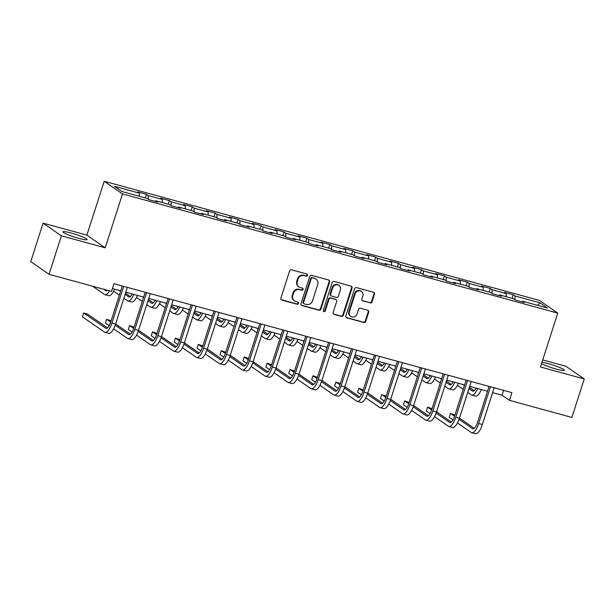 <?xml version="1.0" encoding="UTF-8"?>
<svg xmlns="http://www.w3.org/2000/svg" width="615" height="615" viewBox="0 0 615 615"><rect width="100%" height="100%" fill="white"/><g stroke="black" fill="none" stroke-linecap="round" stroke-linejoin="round"><path stroke-width="0.92" d="M307.538 275.359A1.115 1.038 124.7 0 0 306.87 274.029L291.541 269.831A1.599 1.484 124.7 0 0 289.611 270.946L280.886 298.144A1.599 1.484 124.7 0 0 281.839 300.051L297.168 304.24A1.115 1.038 124.7 0 0 298.144 302.265A1.115 1.038 124.7 0 0 297.845 302.126L295.861 301.588A5.112 4.751 124.7 0 1 292.794 295.484L293.524 293.217A5.112 4.751 124.7 0 1 299.69 289.65L301.673 290.195A1.115 1.038 124.7 0 0 302.649 288.212A1.115 1.038 124.7 0 0 302.357 288.074L300.374 287.536A5.112 4.751 124.7 0 1 297.306 281.439L298.037 279.172A5.112 4.751 124.7 0 1 304.202 275.597L306.185 276.143A1.115 1.038 124.7 0 0 307.538 275.359M299.013 286.905L298.521 286.559A5.112 4.751 124.7 0 1 296.814 281.093L297.545 278.826A5.112 4.751 124.7 0 1 303.71 275.259L305.693 275.797A1.115 1.038 124.7 0 0 306.893 274.036M281.186 299.651A1.599 1.484 124.7 0 0 281.347 299.705L296.668 303.902A1.115 1.038 124.7 0 0 297.868 302.134M294.5 300.95L294.008 300.612A5.112 4.751 124.7 0 1 292.302 295.146L293.032 292.878A5.112 4.751 124.7 0 1 299.197 289.304L301.181 289.85A1.115 1.038 124.7 0 0 302.38 288.081M541.523 363.665A12.692 1.461 17.8 0 0 556.183 369.069A12.692 1.461 17.8 0 0 564.409 370.276A12.692 1.461 17.8 0 0 548.465 363.726A12.692 1.461 17.8 0 0 541.953 362.327M71.179 233.047A12.692 1.461 17.8 0 0 62.945 231.84A12.692 1.461 17.8 0 0 78.897 238.389A12.692 1.461 17.8 0 0 87.122 239.596A12.692 1.461 17.8 0 0 71.179 233.047M370.122 302.934A1.599 1.484 124.7 0 0 372.052 301.819L374.497 294.185A1.599 1.484 124.7 0 0 373.543 292.279L356.523 287.62A1.599 1.484 124.7 0 0 354.594 288.735L345.861 315.933A1.599 1.484 124.7 0 0 346.822 317.84L363.842 322.498A1.599 1.484 124.7 0 0 365.764 321.384L368.723 312.166A1.599 1.484 124.7 0 0 367.77 310.26L360.482 308.269A1.599 1.484 124.7 0 0 358.56 309.383L357.092 313.95A4.274 3.967 124.7 0 1 350.796 316.41A4.274 3.967 124.7 0 1 349.374 311.836L355.124 293.939A4.274 3.967 124.7 0 1 361.412 291.479A4.274 3.967 124.7 0 1 362.835 296.046L361.881 299.036A1.599 1.484 124.7 0 0 362.835 300.935L369.63 302.588A1.599 1.484 124.7 0 0 371.552 301.473L374.005 293.847A1.599 1.484 124.7 0 0 373.697 292.333M540.462 366.978L584.25 378.971L571.896 417.447L509.443 400.35L511.911 392.654L113.983 283.7L111.507 291.395L49.054 274.298L61.408 235.814L105.203 247.807L122.5 193.933L557.759 313.104L540.462 366.978M329.64 281.908A1.599 1.484 124.7 0 0 328.679 280.002L311.659 275.343A1.599 1.484 124.7 0 0 309.737 276.458L301.004 303.649A1.599 1.484 124.7 0 0 301.957 305.555L318.977 310.214A1.599 1.484 124.7 0 0 320.907 309.099L329.64 281.908L329.148 281.562A1.599 1.484 124.7 0 0 328.841 280.056M334.091 281.478L351.111 286.144A1.599 1.484 124.7 0 1 352.072 288.043L343.339 315.241A1.599 1.484 124.7 0 1 341.41 316.356L334.13 314.365A1.599 1.484 124.7 0 1 333.169 312.458L336.713 301.427A1.599 1.484 124.7 0 0 335.752 299.52L330.924 298.198A1.599 1.484 124.7 0 0 328.994 299.313L325.304 310.798A1.115 1.038 124.7 0 1 323.659 311.444A1.115 1.038 124.7 0 1 323.29 310.244L332.161 282.593A1.599 1.484 124.7 0 1 334.091 281.478M122.5 193.933L104.189 181.264L539.447 300.435L557.759 313.104M512.057 298.337L513.21 294.746L504.392 292.333L506.199 293.586L492.092 289.726L490.286 288.473L481.468 286.06L483.275 287.313L469.168 283.446L467.362 282.193L458.544 279.779L460.351 281.032L446.244 277.173L444.437 275.92L435.62 273.506L437.426 274.759L423.32 270.892L421.513 269.647L412.696 267.233L414.502 268.478L400.396 264.619L398.589 263.366L389.772 260.952L391.578 262.205L377.472 258.338L375.665 257.093L366.848 254.679L368.654 255.925L354.548 252.065L352.741 250.812L343.923 248.399L345.73 249.652L331.623 245.785L329.817 244.539L320.999 242.125L322.806 243.371L308.699 239.512L306.893 238.259L298.075 235.845L299.882 237.098L285.775 233.239L283.969 231.986L275.151 229.572L276.958 230.825L262.851 226.958L261.044 225.705L252.227 223.291L254.033 224.544L239.927 220.685L238.12 219.432L229.303 217.018L231.109 218.271L217.003 214.404L215.196 213.159L206.379 210.745L208.185 211.99L194.079 208.131L192.272 206.878L183.454 204.464L185.261 205.718L171.155 201.851L169.348 200.605L160.53 198.191L162.337 199.437L148.23 195.578L146.424 194.325L137.606 191.911L139.413 193.164L114.436 186.322L121.954 191.526L146.931 198.368L148.738 199.621L157.555 202.035L155.749 200.782L155.241 201.397M513.21 294.746L515.016 296L539.993 302.841L547.511 308.046L522.535 301.204L524.341 302.457L515.524 300.043L513.717 298.79L499.611 294.931L501.417 296.176L492.6 293.762L490.793 292.517L476.687 288.65L478.493 289.903L469.676 287.489L467.869 286.236L453.762 282.377L455.569 283.623L446.751 281.209L444.945 279.963L430.838 276.097L432.645 277.35L423.827 274.936L422.021 273.683L407.914 269.824L409.721 271.077L400.903 268.663L399.097 267.41L384.99 263.543L386.797 264.796L377.979 262.382L376.172 261.129L362.066 257.27L363.872 258.523L355.055 256.109L353.248 254.856L339.142 250.997L340.948 252.242L332.131 249.828L330.324 248.583L316.218 244.716L318.024 245.969L309.207 243.555L307.4 242.302L293.293 238.443L295.1 239.689L286.283 237.275L284.476 236.029L270.369 232.163L272.176 233.416L263.358 231.002L261.552 229.749L247.445 225.889L249.252 227.135L240.434 224.721L238.628 223.476L224.521 219.609L226.328 220.862L217.51 218.448L215.704 217.195L201.597 213.336L203.404 214.589L194.586 212.175L192.779 210.922L178.673 207.055L180.479 208.308L171.662 205.894L169.855 204.641L155.749 200.782M506.199 296.73L506.199 293.586M492.092 293.417L492.092 289.726M499.611 294.931L499.103 295.546M483.275 290.457L483.275 287.313M469.168 287.136L469.168 283.446M476.687 288.65L476.179 289.265M460.351 284.176L460.351 281.032M446.244 280.863L446.244 277.173M453.762 282.377L453.255 282.992M437.426 277.903L437.426 274.759M423.32 274.582L423.32 270.892M430.838 276.097L430.331 276.719M414.502 271.63L414.502 268.478M400.396 268.309L400.396 264.619M407.914 269.824L407.407 270.439M391.578 265.349L391.578 262.205M377.472 262.028L377.472 258.338M384.99 263.543L384.483 264.166M368.654 259.076L368.654 255.925M354.548 255.755L354.548 252.065M362.066 257.27L361.559 257.885M345.73 252.796L345.73 249.652M331.623 249.475L331.623 245.785M339.142 250.997L338.634 251.612M322.806 246.523L322.806 243.371M308.699 243.202L308.699 239.512M316.218 244.716L315.71 245.331M299.882 240.242L299.882 237.098M285.775 236.929L285.775 233.239M293.293 238.443L292.786 239.058M276.958 233.969L276.958 230.825M262.851 230.648L262.851 226.958M270.369 232.163L269.862 232.778M254.033 227.688L254.033 224.544M239.927 224.375L239.927 220.685M247.445 225.889L246.938 226.505M231.109 221.415L231.109 218.271M217.003 218.094L217.003 214.404M224.521 219.609L224.014 220.232M208.185 215.142L208.185 211.99M194.079 211.821L194.079 208.131M201.597 213.336L201.09 213.951M185.261 208.862L185.261 205.718M171.155 205.541L171.155 201.851M178.673 207.055L178.166 207.678M162.337 202.589L162.337 199.437M148.23 199.268L148.23 195.578M139.413 196.308L139.413 193.164M105.203 247.807L86.892 235.138L43.104 223.145L61.408 235.814M43.104 223.145L30.75 261.629L49.054 274.298M584.25 378.971L565.946 366.294L542.722 359.936M86.892 235.138L104.189 181.264M492.592 392.631L502.024 395.214L509.443 400.35M112.422 288.543L120.748 290.818M125.806 292.21L143.672 297.099M148.73 298.483L166.596 303.372M171.654 304.756L189.52 309.653M194.578 311.036L212.436 315.925M217.502 317.309L235.361 322.199M240.427 323.59L258.285 328.479M263.351 329.863L281.209 334.752M286.275 336.144L304.133 341.033M309.199 342.417L327.057 347.306M332.123 348.697L349.981 353.587M355.047 354.97L372.905 359.86M377.971 361.243L395.829 366.14M400.895 367.524L418.754 372.413M423.82 373.797L441.678 378.694M446.744 380.078L464.602 384.967M469.668 386.351L487.526 391.24M537.541 305.317L539.993 302.841M515.016 299.69L515.016 296M522.535 301.204L522.027 301.819M503.577 390.371L502.024 395.214M145.271 197.915L146.424 194.325M168.195 204.188L169.348 200.605M191.119 210.468L192.272 206.878M214.043 216.741L215.196 213.159M236.967 223.022L238.12 219.432M259.891 229.295L261.044 225.705M282.815 235.576L283.969 231.986M305.74 241.849L306.893 238.259M328.664 248.122L329.817 244.539M351.588 254.402L352.741 250.812M374.512 260.675L375.665 257.093M397.436 266.956L398.589 263.366M420.36 273.229L421.513 269.647M443.284 279.51L444.437 275.92M466.208 285.783L467.362 282.193M489.133 292.064L490.286 288.473M301.312 305.163A1.599 1.484 124.7 0 0 301.465 305.217L318.485 309.875A1.599 1.484 124.7 0 0 320.415 308.761L329.148 281.562M312.574 277.888A1.115 1.038 124.7 0 0 311.221 278.672L303.556 302.542A1.115 1.038 124.7 0 0 304.225 303.879L306.316 304.448A5.112 4.751 124.7 0 0 312.489 300.873L317.724 284.561A5.112 4.751 124.7 0 0 314.665 278.464L312.074 277.55A1.115 1.038 124.7 0 0 310.729 278.326L311.221 278.672M303.933 303.741L303.433 303.395A1.115 1.038 124.7 0 1 303.064 302.196L310.729 278.326M316.018 279.095L315.526 278.749A5.112 4.751 124.7 0 0 314.165 278.118L314.665 278.464M312.074 277.55L314.165 278.118M333.476 313.965A1.599 1.484 124.7 0 0 333.63 314.019L340.918 316.018A1.599 1.484 124.7 0 0 342.839 314.895L351.572 287.705A1.599 1.484 124.7 0 0 351.273 286.19M336.174 299.72L335.682 299.374A1.599 1.484 124.7 0 0 335.26 299.182L330.424 297.86A1.599 1.484 124.7 0 0 328.502 298.975L324.812 310.452L325.304 310.798M323.444 311.228A1.115 1.038 124.7 0 0 324.812 310.452M340.387 289.98A4.274 3.967 124.7 0 0 338.957 285.414A4.274 3.967 124.7 0 0 332.669 287.874L330.639 294.178A1.599 1.484 124.7 0 0 331.6 296.084L336.428 297.406A1.599 1.484 124.7 0 0 338.358 296.292L340.387 289.98M338.957 285.414L338.465 285.068A4.274 3.967 124.7 0 0 332.169 287.528L332.669 287.874M331.178 295.884L330.678 295.546A1.599 1.484 124.7 0 1 330.147 293.839L332.169 287.528M362.181 300.543A1.599 1.484 124.7 0 0 362.343 300.597L369.63 302.588M361.412 291.479L360.92 291.133A4.274 3.967 124.7 0 0 354.624 293.593L355.124 293.939M350.796 316.41L350.304 316.064A4.274 3.967 124.7 0 1 348.882 311.498L354.624 293.593M346.168 317.44A1.599 1.484 124.7 0 0 346.322 317.494L363.342 322.152A1.599 1.484 124.7 0 0 365.272 321.038L368.231 311.82A1.599 1.484 124.7 0 0 367.924 310.314M107.448 290.288A8.133 2.86 105.3 0 1 106.018 290.749A8.133 2.86 105.3 0 1 105.695 290.603L103.804 289.288M92.565 286.213L104.465 294.447A12.208 4.29 -74.7 0 0 104.95 294.677A12.208 4.29 -74.7 0 0 109.555 290.864M104.95 294.677L108.617 295.684A12.208 4.29 -74.7 0 0 114.575 289.127M107.471 327.91L87.392 314.019L83.717 313.012L82.479 316.856L104.473 332.085A12.208 4.29 -74.7 0 0 104.957 332.308A12.208 4.29 -74.7 0 0 111.892 323.106L123.692 286.359M104.957 332.308L108.632 333.315A12.208 4.29 -74.7 0 0 115.566 324.113L127.359 287.366M122.3 285.975L110.654 322.252A8.133 2.86 105.3 0 1 106.034 328.387A8.133 2.86 105.3 0 1 105.711 328.233L83.717 313.012M132.294 293.985A8.133 2.86 105.3 0 1 128.942 297.03A8.133 2.86 105.3 0 1 128.62 296.876L125.091 294.431M130.38 296.553L125.498 293.178M120.586 291.31L119.302 290.426M113.606 291.179L119.348 295.162M123.861 298.283L127.39 300.727A12.208 4.29 -74.7 0 0 127.866 300.95A12.208 4.29 -74.7 0 0 133.824 294.401M127.866 300.95L131.541 301.957A12.208 4.29 -74.7 0 0 137.499 295.408M155.218 300.258A8.133 2.86 105.3 0 1 151.867 303.303A8.133 2.86 105.3 0 1 151.544 303.149L148.015 300.712M153.304 302.834L148.423 299.451M143.51 297.591L142.226 296.699M130.987 293.624L132.079 294.377M136.53 297.46L142.273 301.435M146.785 304.556L150.314 307A12.208 4.29 -74.7 0 0 150.79 307.231A12.208 4.29 -74.7 0 0 156.748 300.681M150.79 307.231L154.465 308.23A12.208 4.29 -74.7 0 0 160.423 301.681M113.614 328.817L127.397 338.358A12.208 4.29 -74.7 0 0 127.882 338.588A12.208 4.29 -74.7 0 0 134.816 329.379L146.616 292.632M127.882 338.588L131.556 339.595A12.208 4.29 -74.7 0 0 138.49 330.386L150.283 293.639M145.225 292.256L133.578 328.525A8.133 2.86 105.3 0 1 128.958 334.66A8.133 2.86 105.3 0 1 128.635 334.506L115.19 325.204M130.395 334.191L115.612 323.959M111.107 320.838L106.641 319.285L105.403 323.136L109.163 325.735M110.7 322.099L106.641 319.285M136.538 335.09L150.321 344.631A12.208 4.29 -74.7 0 0 150.806 344.861A12.208 4.29 -74.7 0 0 157.74 335.659L169.54 298.913M150.806 344.861L154.48 345.868A12.208 4.29 -74.7 0 0 161.414 336.666L173.207 299.92M168.149 298.529L156.502 334.806A8.133 2.86 105.3 0 1 151.882 340.941A8.133 2.86 105.3 0 1 151.559 340.787L138.114 331.485M153.32 340.464L138.536 330.24M134.032 327.118L129.565 325.566L128.327 329.409L132.087 332.008M133.624 328.372L129.565 325.566M178.142 306.531A8.133 2.86 105.3 0 1 174.791 309.583A8.133 2.86 105.3 0 1 174.468 309.43L170.939 306.985M176.228 309.107L171.347 305.724M166.434 303.864L165.151 302.98M153.911 299.905L155.003 300.65M159.454 303.733L165.197 307.715M169.709 310.836L173.238 313.273A12.208 4.29 -74.7 0 0 173.714 313.504A12.208 4.29 -74.7 0 0 179.672 306.954M173.714 313.504L177.389 314.511A12.208 4.29 -74.7 0 0 183.347 307.961M201.067 312.812A8.133 2.86 105.3 0 1 197.715 315.856A8.133 2.86 105.3 0 1 197.392 315.703L193.863 313.266M199.152 315.387L194.271 312.005M189.358 310.144L188.075 309.253M176.836 306.178L177.927 306.931M182.378 310.014L188.121 313.988M192.626 317.109L196.162 319.554A12.208 4.29 -74.7 0 0 196.639 319.785A12.208 4.29 -74.7 0 0 202.596 313.227M196.639 319.785L200.313 320.784A12.208 4.29 -74.7 0 0 206.271 314.234M223.991 319.085A8.133 2.86 105.3 0 1 220.639 322.137A8.133 2.86 105.3 0 1 220.316 321.983L216.788 319.539M222.077 321.66L217.195 318.278M212.283 316.418L210.999 315.533M199.76 312.451L200.851 313.204M205.302 316.287L211.045 320.269M215.55 323.39L219.078 325.827A12.208 4.29 -74.7 0 0 219.563 326.058A12.208 4.29 -74.7 0 0 225.521 319.508M219.563 326.058L223.237 327.065A12.208 4.29 -74.7 0 0 229.195 320.515M159.462 341.371L173.246 350.911A12.208 4.29 -74.7 0 0 173.73 351.142A12.208 4.29 -74.7 0 0 180.664 341.932L192.464 305.186M173.73 351.142L177.404 352.141A12.208 4.29 -74.7 0 0 184.339 342.939L196.131 306.193M191.073 304.809L179.426 341.079A8.133 2.86 105.3 0 1 174.806 347.214A8.133 2.86 105.3 0 1 174.483 347.06L161.038 337.758M176.244 346.745L161.461 336.513M156.956 333.392L152.489 331.839L151.252 335.69L155.011 338.288M156.548 334.652L152.489 331.839M182.386 347.644L196.17 357.184A12.208 4.29 -74.7 0 0 196.654 357.415A12.208 4.29 -74.7 0 0 203.588 348.213L215.381 311.467M196.654 357.415L200.329 358.422A12.208 4.29 -74.7 0 0 207.263 349.22L219.055 312.474M213.997 311.082L202.35 347.352A8.133 2.86 105.3 0 1 197.73 353.494A8.133 2.86 105.3 0 1 197.407 353.341L183.962 344.031M199.16 353.018L184.385 342.786M179.88 339.672L175.413 338.119L174.176 341.963L177.935 344.561M179.472 340.925L175.413 338.119M205.31 353.925L219.094 363.465A12.208 4.29 -74.7 0 0 219.578 363.688A12.208 4.29 -74.7 0 0 226.512 354.486L238.305 317.74M219.578 363.688L223.253 364.695A12.208 4.29 -74.7 0 0 230.187 355.493L241.979 318.747M236.921 317.363L225.275 353.633A8.133 2.86 105.3 0 1 220.654 359.767A8.133 2.86 105.3 0 1 220.331 359.614L206.886 350.312M222.084 359.298L207.309 349.066M202.804 345.945L198.338 344.392L197.1 348.244L200.859 350.842M202.397 347.206L198.338 344.392M246.915 325.366A8.133 2.86 105.3 0 1 243.563 328.41A8.133 2.86 105.3 0 1 243.24 328.256L239.712 325.812M245.001 327.941L240.119 324.559M235.207 322.698L233.923 321.806M222.684 318.731L223.768 319.485M228.227 322.568L233.969 326.542M238.474 329.663L242.003 332.108A12.208 4.29 -74.7 0 0 242.487 332.331A12.208 4.29 -74.7 0 0 248.445 325.781M242.487 332.331L246.161 333.338A12.208 4.29 -74.7 0 0 252.119 326.788M228.234 360.198L242.018 369.738A12.208 4.29 -74.7 0 0 242.502 369.969A12.208 4.29 -74.7 0 0 249.436 360.767L261.229 324.02M242.502 369.969L246.177 370.976A12.208 4.29 -74.7 0 0 253.111 361.774L264.904 325.02M259.845 323.636L248.199 359.906A8.133 2.86 105.3 0 1 243.571 366.04A8.133 2.86 105.3 0 1 243.256 365.894L229.81 356.585M245.008 365.571L230.233 355.339M225.728 352.218L221.262 350.665L220.024 354.517L223.783 357.115M225.321 353.479L221.262 350.665M269.831 331.639A8.133 2.86 105.3 0 1 266.487 334.683A8.133 2.86 105.3 0 1 266.164 334.537L262.636 332.092M267.925 334.214L263.043 330.832M258.131 328.971L256.847 328.087M245.608 325.004L246.692 325.758M251.151 328.841L256.893 332.823M261.398 335.936L264.927 338.381A12.208 4.29 -74.7 0 0 265.411 338.611A12.208 4.29 -74.7 0 0 271.369 332.062M265.411 338.611L269.086 339.618A12.208 4.29 -74.7 0 0 275.043 333.069M251.158 366.479L264.942 376.019A12.208 4.29 -74.7 0 0 265.426 376.242A12.208 4.29 -74.7 0 0 272.36 367.04L284.153 330.293M265.426 376.242L269.101 377.249A12.208 4.29 -74.7 0 0 276.035 368.047L287.828 331.3M282.769 329.917L271.123 366.186A8.133 2.86 105.3 0 1 266.495 372.321A8.133 2.86 105.3 0 1 266.18 372.167L252.734 362.865M267.932 371.852L253.157 361.62M248.652 358.499L244.186 356.946L242.948 360.79L246.707 363.396M248.245 359.76L244.186 356.946M292.755 337.919A8.133 2.86 105.3 0 1 289.411 340.964A8.133 2.86 105.3 0 1 289.088 340.81L285.56 338.365M290.849 340.495L285.967 337.112M281.055 335.252L279.771 334.36M268.532 331.285L269.616 332.039M274.075 335.121L279.817 339.096M284.322 342.217L287.851 344.661A12.208 4.29 -74.7 0 0 288.335 344.884A12.208 4.29 -74.7 0 0 294.293 338.335M288.335 344.884L292.01 345.891A12.208 4.29 -74.7 0 0 297.968 339.342M274.082 372.752L287.866 382.292A12.208 4.29 -74.7 0 0 288.35 382.522A12.208 4.29 -74.7 0 0 295.285 373.32L307.077 336.574M288.35 382.522L292.025 383.529A12.208 4.29 -74.7 0 0 298.952 374.32L310.752 337.574M305.693 336.19L294.047 372.459A8.133 2.86 105.3 0 1 289.419 378.594A8.133 2.86 105.3 0 1 289.104 378.448L275.658 369.138M290.857 378.125L276.081 367.893M271.576 364.772L267.11 363.219L265.872 367.07L269.631 369.669M271.169 366.033L267.11 363.219M315.68 344.192A8.133 2.86 105.3 0 1 312.335 347.237A8.133 2.86 105.3 0 1 312.013 347.091L308.484 344.646M313.773 346.768L308.891 343.385M303.979 341.525L302.695 340.641M291.456 337.558L292.54 338.312M296.991 341.394L302.741 345.376M307.246 348.49L310.775 350.934A12.208 4.29 -74.7 0 0 311.259 351.165A12.208 4.29 -74.7 0 0 317.217 344.615M311.259 351.165L314.934 352.172A12.208 4.29 -74.7 0 0 320.892 345.615M297.007 379.025L310.79 388.572A12.208 4.29 -74.7 0 0 311.275 388.795A12.208 4.29 -74.7 0 0 318.209 379.593L330.001 342.847M311.275 388.795L314.949 389.802A12.208 4.29 -74.7 0 0 321.876 380.6L333.676 343.854M328.618 342.463L316.971 378.74A8.133 2.86 105.3 0 1 312.343 384.875A8.133 2.86 105.3 0 1 312.02 384.721L298.582 375.419M313.781 384.398L299.005 374.174M294.5 371.053L290.034 369.5L288.796 373.343L292.555 375.95M294.093 372.306L290.034 369.5M338.604 350.473A8.133 2.86 105.3 0 1 335.26 353.517A8.133 2.86 105.3 0 1 334.937 353.364L331.408 350.919M336.697 353.041L331.808 349.666M326.903 347.798L325.619 346.914M314.38 343.839L315.464 344.592M319.915 347.667L325.666 351.649M330.17 354.77L333.699 357.215A12.208 4.29 -74.7 0 0 334.183 357.438A12.208 4.29 -74.7 0 0 340.141 350.888M334.183 357.438L337.858 358.445A12.208 4.29 -74.7 0 0 343.808 351.895M319.931 385.305L333.714 394.845A12.208 4.29 -74.7 0 0 334.199 395.076A12.208 4.29 -74.7 0 0 341.133 385.866L352.925 349.12M334.199 395.076L337.866 396.083A12.208 4.29 -74.7 0 0 344.8 386.873L356.6 350.127M351.534 348.743L339.895 385.013A8.133 2.86 105.3 0 1 335.267 391.148A8.133 2.86 105.3 0 1 334.944 390.994L321.507 381.692M336.705 390.679L321.929 380.447M317.425 377.326L312.958 375.773L311.72 379.624L315.48 382.223M317.017 378.586L312.958 375.773M361.528 356.746A8.133 2.86 105.3 0 1 358.184 359.79A8.133 2.86 105.3 0 1 357.861 359.637L354.332 357.2M359.621 359.321L354.732 355.939M349.827 354.079L348.544 353.187M337.304 350.112L338.388 350.865M342.839 353.948L348.59 357.922M353.095 361.043L356.623 363.488A12.208 4.29 -74.7 0 0 357.107 363.719A12.208 4.29 -74.7 0 0 363.065 357.169M357.107 363.719L360.782 364.718A12.208 4.29 -74.7 0 0 366.732 358.168M342.855 391.578L356.639 401.118A12.208 4.29 -74.7 0 0 357.123 401.349A12.208 4.29 -74.7 0 0 364.049 392.147L375.85 355.401M357.123 401.349L360.79 402.356A12.208 4.29 -74.7 0 0 367.724 393.154L379.524 356.408M374.458 355.016L362.819 391.294A8.133 2.86 105.3 0 1 358.191 397.428A8.133 2.86 105.3 0 1 357.868 397.275L344.431 387.973M359.629 396.952L344.854 386.727M340.349 383.606L335.882 382.053L334.645 385.897L338.404 388.496M339.941 384.859L335.882 382.053M384.452 363.019A8.133 2.86 105.3 0 1 381.108 366.071A8.133 2.86 105.3 0 1 380.785 365.917L377.256 363.473M382.545 365.594L377.656 362.212M372.752 360.352L371.468 359.468M360.229 356.393L361.312 357.138M365.764 360.221L371.514 364.203M376.019 367.324L379.547 369.761A12.208 4.29 -74.7 0 0 380.032 369.992A12.208 4.29 -74.7 0 0 385.989 363.442M380.032 369.992L383.706 370.999A12.208 4.29 -74.7 0 0 389.656 364.449M365.779 397.859L379.563 407.399A12.208 4.29 -74.7 0 0 380.047 407.63A12.208 4.29 -74.7 0 0 386.973 398.42L398.774 361.674M380.047 407.63L383.714 408.629A12.208 4.29 -74.7 0 0 390.648 399.427L402.448 362.681M397.382 361.297L385.743 397.567A8.133 2.86 105.3 0 1 381.115 403.701A8.133 2.86 105.3 0 1 380.793 403.548L367.355 394.246M382.553 403.232L367.778 393M363.265 389.879L358.806 388.326L357.569 392.178L361.328 394.776M362.865 391.14L358.806 388.326M407.376 369.3A8.133 2.86 105.3 0 1 404.032 372.344A8.133 2.86 105.3 0 1 403.709 372.19L400.18 369.753M405.47 371.875L400.58 368.493M395.676 366.632L394.392 365.74M383.153 362.666L384.237 363.419M388.688 366.502L394.438 370.476M398.943 373.597L402.471 376.042A12.208 4.29 -74.7 0 0 402.956 376.272A12.208 4.29 -74.7 0 0 408.913 369.715M402.956 376.272L406.63 377.272A12.208 4.29 -74.7 0 0 412.58 370.722M388.703 404.132L402.487 413.672A12.208 4.29 -74.7 0 0 402.963 413.903A12.208 4.29 -74.7 0 0 409.898 404.701L421.698 367.954M402.963 413.903L406.638 414.91A12.208 4.29 -74.7 0 0 413.572 405.708L425.372 368.962M420.306 367.57L408.668 403.84A8.133 2.86 105.3 0 1 404.04 409.982A8.133 2.86 105.3 0 1 403.717 409.828L390.279 400.519M405.477 409.505L390.702 399.273M386.189 396.16L381.731 394.607L380.493 398.451L384.252 401.049M385.789 397.413L381.731 394.607M430.3 375.573A8.133 2.86 105.3 0 1 426.956 378.625A8.133 2.86 105.3 0 1 426.633 378.471L423.105 376.026M428.394 378.148L423.504 374.766M418.6 372.905L417.316 372.021M406.077 368.939L407.161 369.692M411.612 372.775L417.362 376.757M421.867 379.878L425.396 382.315A12.208 4.29 -74.7 0 0 425.88 382.545A12.208 4.29 -74.7 0 0 431.83 375.996M425.88 382.545L429.554 383.552A12.208 4.29 -74.7 0 0 435.505 377.003M411.627 410.413L425.411 419.953A12.208 4.29 -74.7 0 0 425.888 420.176A12.208 4.29 -74.7 0 0 432.822 410.974L444.622 374.228M425.888 420.176L429.562 421.183A12.208 4.29 -74.7 0 0 436.496 411.981L448.297 375.235M443.231 373.851L431.584 410.12A8.133 2.86 105.3 0 1 426.964 416.255A8.133 2.86 105.3 0 1 426.641 416.101L413.203 406.799M428.401 415.786L413.626 405.554M409.113 402.433L404.655 400.88L403.417 404.732L407.176 407.33M408.714 403.694L404.655 400.88M453.224 381.854A8.133 2.86 105.3 0 1 449.88 384.898A8.133 2.86 105.3 0 1 449.557 384.744L446.029 382.299M451.318 384.429L446.429 381.046M441.524 379.186L440.24 378.294M429.001 375.219L430.085 375.973M434.536 379.055L440.286 383.03M444.791 386.151L448.32 388.595A12.208 4.29 -74.7 0 0 448.804 388.818A12.208 4.29 -74.7 0 0 454.754 382.269M448.804 388.818L452.479 389.825A12.208 4.29 -74.7 0 0 458.429 383.276M434.551 416.686L448.335 426.226A12.208 4.29 -74.7 0 0 448.812 426.456A12.208 4.29 -74.7 0 0 455.746 417.254L467.546 380.508M448.812 426.456L452.486 427.463A12.208 4.29 -74.7 0 0 459.42 418.262L471.221 381.508M466.155 380.124L454.508 416.393A8.133 2.86 105.3 0 1 449.888 422.528A8.133 2.86 105.3 0 1 449.565 422.382L436.127 413.072M451.325 422.059L436.55 411.827M432.038 408.706L427.579 407.153L426.341 411.005L430.1 413.603M431.638 409.967L427.579 407.153M476.148 388.127A8.133 2.86 105.3 0 1 472.804 391.171A8.133 2.86 105.3 0 1 472.481 391.025L468.953 388.58M474.242 390.702L469.353 387.319M464.448 385.459L463.164 384.575M451.925 381.492L453.009 382.246M457.46 385.328L463.21 389.31M467.715 392.424L471.244 394.868A12.208 4.29 -74.7 0 0 471.728 395.099A12.208 4.29 -74.7 0 0 477.678 388.549M471.728 395.099L475.403 396.106A12.208 4.29 -74.7 0 0 481.353 389.556M457.475 422.966L471.259 432.506A12.208 4.29 -74.7 0 0 471.736 432.729A12.208 4.29 -74.7 0 0 478.67 423.527L490.47 386.781M471.736 432.729L475.41 433.736A12.208 4.29 -74.7 0 0 482.345 424.535L494.145 387.788M489.079 386.404L477.432 422.674A8.133 2.86 105.3 0 1 472.812 428.809A8.133 2.86 105.3 0 1 472.489 428.655L459.051 419.353M474.25 428.34L459.474 418.108M454.962 414.987L450.503 413.434L449.265 417.277L453.024 419.884M454.562 416.247L450.503 413.434M303.71 275.259L304.202 275.597M297.545 278.826L298.037 279.172M296.814 281.093L297.306 281.439M301.181 289.85L301.673 290.195M299.197 289.304L299.69 289.65M293.032 292.878L293.524 293.217M292.302 295.146L292.794 295.484M296.668 303.902L297.168 304.24M281.347 299.705L281.839 300.051M305.693 275.797L306.185 276.143M320.415 308.761L320.907 309.099M318.485 309.875L318.977 310.214M301.465 305.217L301.957 305.555M303.064 302.196L303.556 302.542M351.572 287.705L352.072 288.043M342.839 314.895L343.339 315.241M340.918 316.018L341.41 316.356M333.63 314.019L334.13 314.365M335.26 299.182L335.752 299.52M330.424 297.86L330.924 298.198M328.502 298.975L328.994 299.313M330.147 293.839L330.639 294.178M362.343 300.597L362.835 300.935M348.882 311.498L349.374 311.836M368.231 311.82L368.723 312.166M365.272 321.038L365.764 321.384M363.342 322.152L363.842 322.498M346.322 317.494L346.822 317.84M374.005 293.847L374.497 294.185M371.552 301.473L372.052 301.819M105.695 290.603L106.372 290.787M111.892 323.106L115.566 324.113M105.711 328.233L106.387 328.418M128.62 296.876L129.296 297.06M151.544 303.149L152.22 303.341M134.816 329.379L138.49 330.386M128.635 334.506L129.311 334.698M157.74 335.659L161.414 336.666M151.559 340.787L152.236 340.971M174.468 309.43L175.144 309.614M197.392 315.703L198.068 315.887M220.316 321.983L220.993 322.168M180.664 341.932L184.339 342.939M174.483 347.06L175.16 347.244M203.588 348.213L207.263 349.22M197.407 353.341L198.084 353.525M226.512 354.486L230.187 355.493M220.331 359.614L221.008 359.798M243.24 328.256L243.917 328.441M249.436 360.767L253.111 361.774M243.256 365.894L243.932 366.079M266.164 334.537L266.841 334.721M272.36 367.04L276.035 368.047M266.18 372.167L266.856 372.352M289.088 340.81L289.765 340.994M295.285 373.32L298.952 374.32M289.104 378.448L289.78 378.632M312.013 347.091L312.689 347.275M318.209 379.593L321.876 380.6M312.02 384.721L312.704 384.905M334.937 353.364L335.613 353.548M341.133 385.866L344.8 386.873M334.944 390.994L335.621 391.186M357.861 359.637L358.537 359.829M364.049 392.147L367.724 393.154M357.868 397.275L358.545 397.459M380.785 365.917L381.461 366.102M386.973 398.42L390.648 399.427M380.793 403.548L381.469 403.732M403.709 372.19L404.386 372.375M409.898 404.701L413.572 405.708M403.717 409.828L404.393 410.013M426.633 378.471L427.31 378.656M432.822 410.974L436.496 411.981M426.641 416.101L427.317 416.286M449.557 384.744L450.234 384.929M455.746 417.254L459.42 418.262M449.565 422.382L450.241 422.566M472.481 391.025L473.158 391.209M478.67 423.527L482.345 424.535M472.489 428.655L473.166 428.84"/></g></svg>
